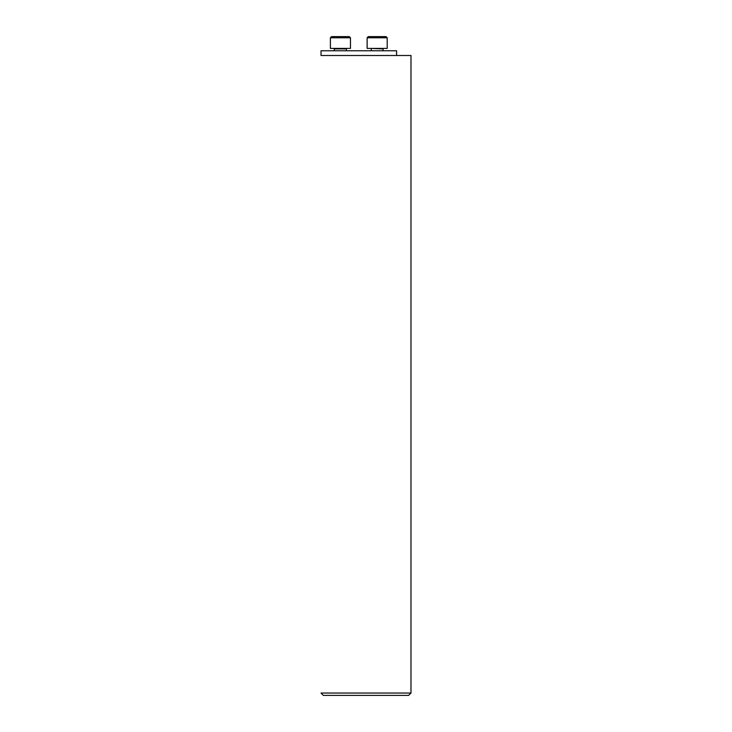 <?xml version="1.0" encoding="UTF-8"?>
<svg xmlns="http://www.w3.org/2000/svg" width="732" height="732" viewBox="0 0 732 732"><rect width="100%" height="100%" fill="white"/><g stroke="black" fill="none" stroke-linecap="round" stroke-linejoin="round"><path stroke-width="1.1" d="M410.981 693.039L321.019 693.039L323.379 695.4L408.621 695.4L410.981 693.039L410.981 55.495L321.019 55.495L321.019 50.764L396.579 50.764L396.579 55.495M335.805 36.6L340.435 36.6M331.578 36.6L349.283 36.6L331.578 36.6L349.283 36.6L350.463 37.78L330.397 37.78L331.578 36.6L330.397 37.78L330.397 48.404L350.463 48.404L350.463 37.78L349.283 36.6M334.524 50.764L334.057 48.404M368.306 36.6L386.02 36.6L387.201 37.78L367.125 37.78L368.306 36.6M383.065 50.764L383.065 48.879L370.785 48.404M367.125 37.78L367.125 48.404L387.201 48.404L387.201 37.78M383.541 48.404L383.065 48.879M346.337 50.764L346.337 48.879L334.524 48.879M346.337 48.879L346.803 48.404M371.261 50.764L371.261 48.879"/></g></svg>
